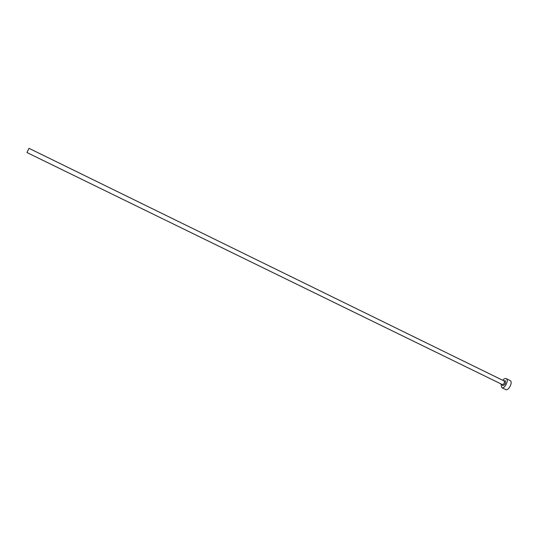 <?xml version="1.0" encoding="UTF-8"?>
<svg xmlns="http://www.w3.org/2000/svg" width="538" height="538" viewBox="0 0 538 538"><rect width="100%" height="100%" fill="white"/><g stroke="black" fill="none" stroke-linecap="round" stroke-linejoin="round"><path stroke-width="0.81" d="M26.961 152.523L29.005 148.34M500.925 383.883L501.752 387.642C504.489 389.277 509.089 380.521 506.413 378.765L506.171 378.611C505.128 378.214 503.965 378.765 502.687 380.265M501.752 387.642L505.666 389.546C508.43 391.193 513.023 382.451 510.32 380.682L506.171 378.611M503.911 380.864L505.323 380.682C505.908 383.507 504.987 385.127 502.566 385.558L502.149 384.475M502.31 384.542L502.411 384.609C504.113 384.105 504.731 382.921 504.281 381.059L504.066 380.958M502.31 384.556L26.927 152.53M28.985 148.313L504.072 380.944"/></g></svg>
